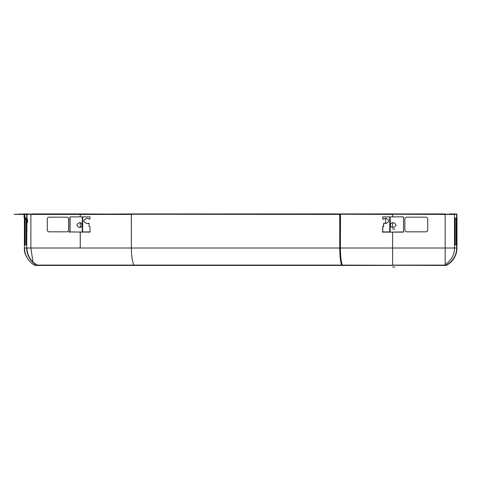 <?xml version="1.0" encoding="UTF-8"?>
<svg xmlns="http://www.w3.org/2000/svg" width="481" height="481" viewBox="0 0 481 481"><rect width="100%" height="100%" fill="white"/><g stroke="black" fill="none" stroke-linecap="round" stroke-linejoin="round"><path stroke-width="0.72" d="M82.72 265.103L133.844 265.103C132.419 261.85 131.596 256.788 131.385 249.922A19.042 4.443 90 0 1 131.361 248.016A19.042 4.443 -90 0 0 131.385 249.922C131.596 256.788 132.419 261.85 133.85 265.103L133.85 265.422L341.624 265.422L341.624 265.103A19.042 3.343 -90 0 1 339.754 248.016L339.754 214.418L339.754 248.016L454.503 248.016A19.042 18.765 -90 0 1 445.19 264.466L445.19 248.016L454.503 248.016L392.604 248.016L392.604 265.103L445.19 265.103M342.262 265.422L342.262 265.103C341.071 261.423 340.446 255.724 340.392 248.016L340.344 248.016C340.398 255.898 341.041 261.7 342.262 265.422L392.604 265.422L392.604 249.922M454.503 248.016L456.95 248.016A19.33 19.048 -90 0 1 446.182 265.422L446.182 265.103A19.042 18.765 90 0 0 456.667 248.016L456.667 214.418L451.749 213.943L456.481 213.943L456.95 214.418L456.95 248.016L454.503 248.016L456.95 248.016L454.503 248.016L454.503 214.418L445.172 214.418L445.178 214.045M444.017 265.422L446.182 265.422M444.017 265.103L446.182 265.103M342.262 265.103L445.19 265.422M455.11 218.224L455.11 244.883M425.823 231.83L406.782 231.83A1.906 1.906 -90 0 1 404.876 229.93L404.876 219.071A1.906 1.906 -90 0 1 406.782 217.171L425.823 217.171A1.906 1.906 -90 0 1 427.729 219.071L427.729 229.93A1.906 1.906 -90 0 1 425.823 231.83M445.172 248.016L445.172 214.225M392.574 227.483L392.574 222.661M445.172 214.418L392.61 214.225L451.749 214.225M392.61 213.943L445.123 213.943M341.089 213.943L393.169 213.943M341.089 214.225L393.169 214.225M340.512 214.304L340.386 248.016L392.586 248.016L392.586 232.119M339.79 214.225L392.61 214.418L392.61 216.883M445.123 214.225L449.597 214.225M454.317 214.225L456.667 214.418M456.168 218.224L454.834 218.224L454.834 244.883L456.168 244.883L456.168 218.224M449.597 213.943L451.749 213.943M339.754 248.016L30.874 248.016L30.892 214.418L131.349 214.418L131.343 248.016L131.379 214.225L131.361 248.016L30.892 248.016M24.393 215.079L24.393 214.418L25.018 213.943L27.177 213.943L26.708 214.418L26.708 248.016L24.393 248.016L24.543 218.127M35.317 265.422L37.452 265.422L37.452 265.103A19.042 18.729 -90 0 1 26.99 248.016L30.874 248.016L32.979 261.971M34.476 264.995A19.33 19.006 -90 0 1 33.941 264.688A19.33 19.006 -90 0 1 24.543 248.016L26.708 248.016A19.33 19.006 90 0 0 37.452 265.422M34.133 264.46L34.548 265.422A19.33 6.674 90 0 1 34.133 264.79L34.464 264.989M83.898 265.103L37.452 265.103M133.231 265.103L133.85 265.103L133.231 265.422M133.844 265.422L82.72 265.422M83.898 265.422L34.548 265.422M132.516 213.943L81.409 214.225M132.516 214.225L81.409 213.943M133.85 265.103L341.624 265.103M132.239 213.943L340.632 213.943M340.632 214.225L132.239 214.225M26.99 218.825L27.068 218.873A0.908 0.89 -90 0 1 27.519 219.655L27.519 222.462L26.99 222.462M24.753 217.316L24.05 217.316L24.05 215.079L24.753 215.079L24.753 217.316A0.908 0.89 90 0 0 25.198 218.103L26.208 218.693M26.208 218.362L25.337 217.851A0.619 0.607 90 0 1 25.03 217.316L24.753 215.079M26.99 219.156A0.619 0.607 -90 0 1 27.237 219.655L27.237 222.462M26.208 219.108L24.495 218.103A0.908 0.89 90 0 1 24.05 217.316M82.203 232.119L70.082 231.926L90.001 232.119L90.013 226.785L89.063 226.407L89.063 223.334L87.025 223.551C82.63 221.771 82.63 219.991 87.025 218.218L89.815 219.27L87.025 218.218M90.013 231.926L82.281 231.926L82.281 216.883L69.967 216.883L70.004 232.119M82.281 216.883L90.013 216.883L89.803 219.27M87.013 223.551L88.775 223.166M79.455 227.549C80.928 227.447 81.782 226.623 82.004 225.072C81.776 223.521 80.928 222.691 79.455 222.595M82.119 225.072C81.962 226.575 81.091 227.399 79.509 227.549C76.16 225.896 76.16 224.248 79.509 222.595C81.091 222.745 81.962 223.569 82.119 225.072M70.082 231.926L70.082 216.883M68.993 232.119L69.967 232.119M68.993 231.83L69.967 231.83M382.894 226.593L382.714 231.926L382.714 226.785L383.628 226.407L383.772 223.148M382.635 231.83L382.233 231.83L382.635 232.119M383.736 223.148L383.369 226.593M385.552 218.218L385.552 223.551M382.858 219.264L382.635 216.883L403.535 216.883L403.535 232.119L382.66 232.119M383.814 223.148L385.594 223.551C389.82 221.771 389.82 219.991 385.594 218.218L382.894 219.27L382.714 216.883M390.386 225.072C390.632 223.503 391.576 222.679 393.205 222.595C391.486 222.745 390.536 223.569 390.362 225.072C390.536 226.575 391.486 227.399 393.211 227.549C391.582 227.471 390.638 226.647 390.386 225.072M393.211 227.549C396.873 225.896 396.873 224.248 393.211 222.595M390.199 232.119L403.517 231.926L403.517 216.883M47.258 219.071A1.906 1.786 -90 0 1 49.044 217.171L66.913 217.171A1.906 1.786 -90 0 1 68.705 219.071L68.705 229.93A1.906 1.786 -90 0 1 66.913 231.83L49.044 231.83A1.906 1.786 -90 0 1 47.258 229.93L47.258 219.071M24.874 218.32L24.874 244.883L26.208 244.883L26.208 218.224M80.249 222.733L80.249 227.411L80.249 222.733M25.156 244.883L25.156 218.488M66.817 231.83A1.906 1.786 90 0 0 68.603 229.93L68.603 219.071A1.906 1.786 90 0 0 66.817 217.171M26.708 248.016L26.99 214.418L31.908 214.225L27.177 213.943M26.341 213.943L25.018 213.943M81.944 214.225L31.908 213.943M81.944 213.943L32.66 213.943M30.958 214.225L26.99 214.418M32.66 214.225L31.908 214.225M392.586 216.883L392.61 214.225M340.374 248.016L340.374 214.418L131.391 214.225L131.349 248.016M25.198 218.103L24.495 218.103M82.654 232.119L82.666 216.883M382.714 231.926L390.187 231.926L390.187 216.883M389.736 232.119L389.79 216.883M24.543 215.079L24.543 214.418L26.708 214.418M80.219 216.883L80.285 214.225L80.243 216.883M80.219 248.016L80.219 231.83M80.243 231.83L80.243 248.016M392.604 267.057L394.817 267.057M394.817 228.974L392.604 228.974M33.941 264.688C30.207 263.065 23.593 254.858 24.393 248.016L24.393 218.031M24.429 214.418L24.904 213.943L14.045 214.352L18.879 214.412C23.767 214.496 25.782 214.34 24.904 213.943L24.904 213.943"/></g></svg>
